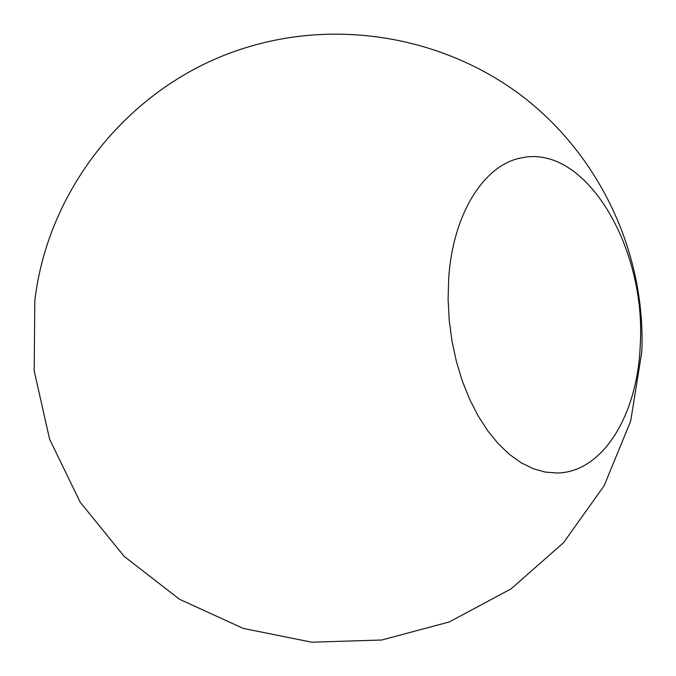 <?xml version="1.0" encoding="UTF-8"?>
<svg xmlns="http://www.w3.org/2000/svg" width="676" height="676" viewBox="0 0 676 676"><rect width="100%" height="100%" fill="white"/><g stroke="black" fill="none" stroke-linecap="round" stroke-linejoin="round"><path stroke-width="1.01" d="M448.687 278.537C452.852 213.337 484.531 164.437 521.365 157.905C585.838 143.532 646.526 248.278 640.231 345.005C637.823 413.788 603.389 472.287 557.244 473.014L545.304 472.093L533.237 468.696L521.247 462.815L509.535 454.483L498.305 443.786L487.768 430.857L478.118 415.884L469.55 399.102L462.24 380.791L456.334 361.28L451.957 340.915L449.194 320.078L448.095 299.155L448.687 278.537M641.794 351.934C645.901 254.058 600.508 156.587 522.954 96.736C445.129 37.239 339.242 18.522 245.734 47.726C134.017 81.88 48.19 184.911 34.789 300.964L34.206 370.93L49.602 439.18L80.14 502.133L124.24 556.449L179.554 599.291L243.191 628.384L311.78 642.2L381.712 640.011L449.303 621.937L510.988 588.931L563.522 542.718L604.141 485.748L630.7 421.021L641.794 351.934"/></g></svg>
